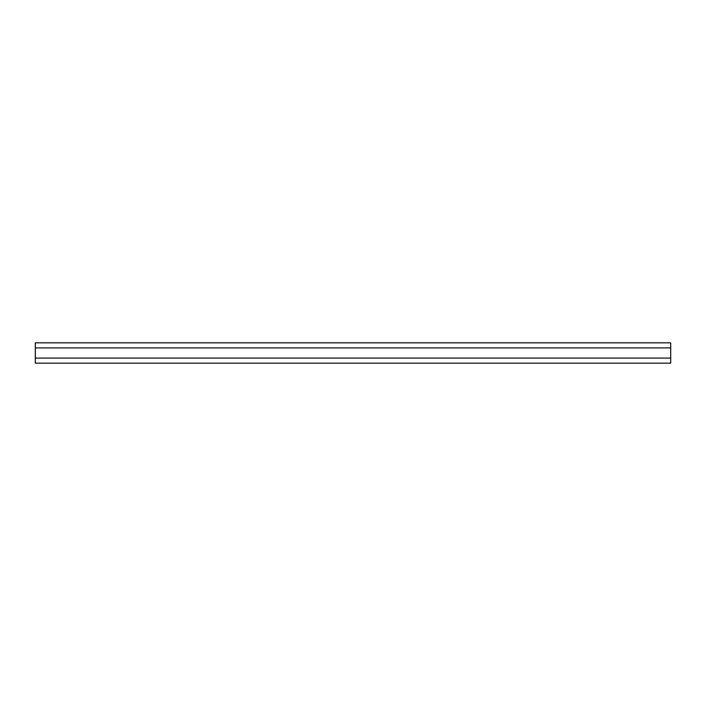 <?xml version="1.0" encoding="UTF-8"?>
<svg xmlns="http://www.w3.org/2000/svg" width="706" height="706" viewBox="0 0 706 706"><rect width="100%" height="100%" fill="white"/><g stroke="black" fill="none" stroke-linecap="round" stroke-linejoin="round"><path stroke-width="1.06" d="M35.3 347.917L35.3 363.166L670.7 363.166L670.7 342.834L35.3 342.834L35.3 347.917L670.7 347.917M35.3 358.083L670.7 358.083"/></g></svg>

